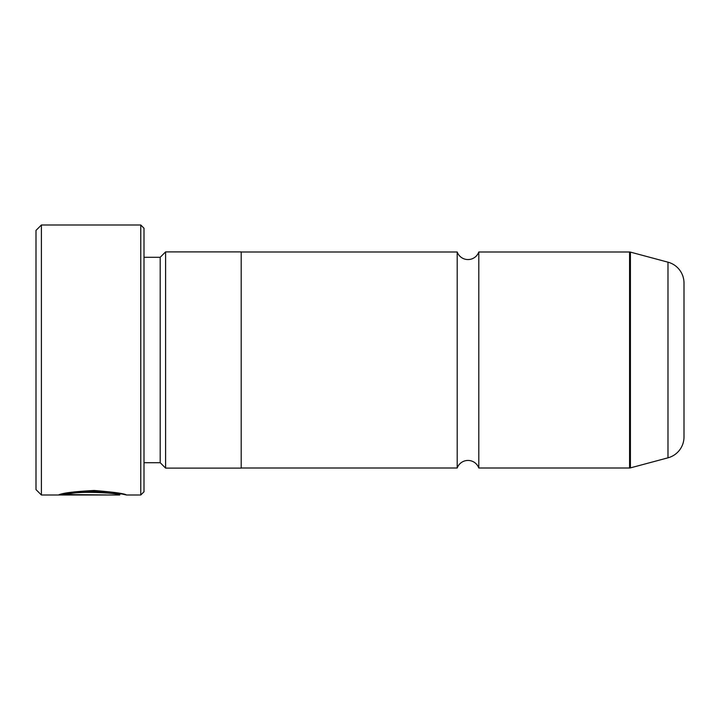 <?xml version="1.0" encoding="UTF-8"?>
<svg xmlns="http://www.w3.org/2000/svg" width="720" height="720" viewBox="0 0 720 720"><rect width="100%" height="100%" fill="white"/><g stroke="black" fill="none" stroke-linecap="round" stroke-linejoin="round"><path stroke-width="1.08" d="M478.8 468A11.493 11.493 0 0 0 457.2 468L457.2 252A11.493 11.493 0 0 0 478.8 252L629.577 252A3.24 3.24 0 0 1 630.414 252.108L630.414 467.892A3.24 3.24 0 0 1 629.577 468L478.8 468L478.8 252M122.292 493.92L119.7 493.92L119.7 495L41.4 495L36 489.6L36 230.4L41.4 225L41.4 495M140.76 495L140.76 225L144 228.24L144 491.76L140.76 495L126.513 495C124.722 493.605 113.949 492.102 94.167 490.482C74.205 491.544 62.343 493.029 58.59 494.937L106.083 494.937L67.212 494.568C76.446 490.266 121.383 493.272 119.7 495M684 425.07L684 294.93M140.76 225L41.4 225M160.2 462.708L160.2 257.292L165.6 251.892L165.6 468.108L160.2 462.708L144 462.708M160.2 257.292L144 257.292M630.414 467.892L667.989 457.821A21.6 21.6 0 0 0 684 436.959L684 283.041A21.6 21.6 0 0 0 667.989 262.179L630.414 252.108M457.2 252L241.2 252M457.2 468L241.2 468M165.6 468.108L241.2 468.108L241.2 251.892L165.6 251.892M121.581 493.92L126.504 495M67.212 493.857L62.901 493.857M119.7 493.92C121.383 492.192 76.473 489.186 67.212 493.488L67.212 494.568M629.577 468L629.577 252M667.989 457.821L667.989 262.179"/></g></svg>
